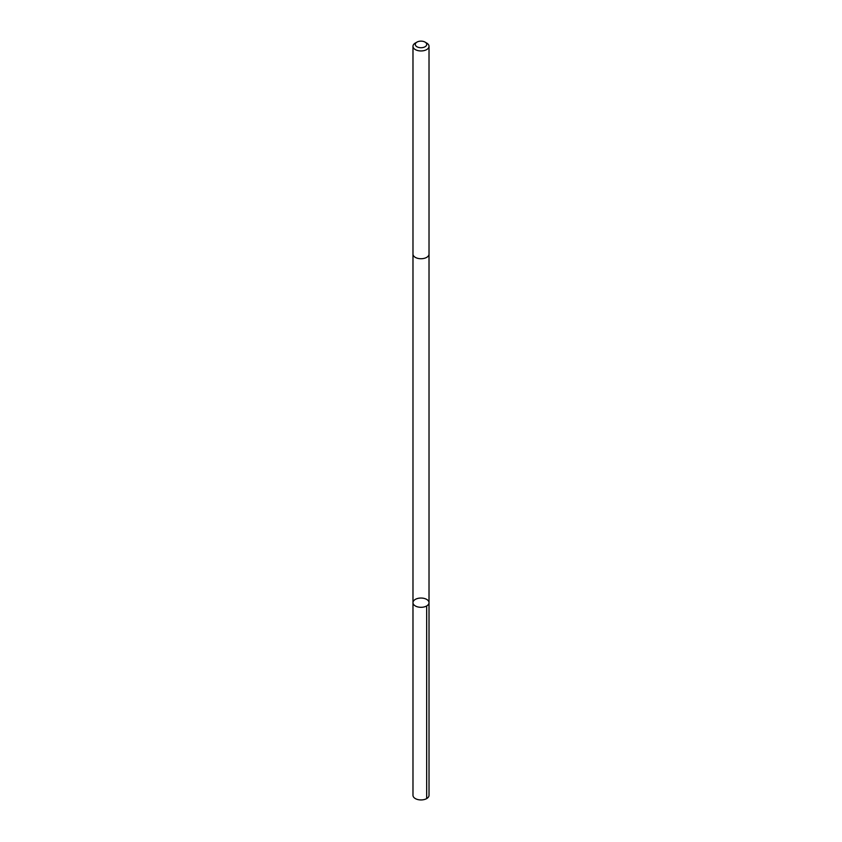 <?xml version="1.0" encoding="UTF-8"?>
<svg xmlns="http://www.w3.org/2000/svg" width="842" height="842" viewBox="0 0 842 842"><rect width="100%" height="100%" fill="white"/><g stroke="black" fill="none" stroke-linecap="round" stroke-linejoin="round"><path stroke-width="1.26" d="M428.767 603.851A8.02 4.631 180 0 1 419.979 607.271A8.02 4.631 180 0 1 412.98 602.672A8.02 4.631 180 0 1 421 598.041A8.02 4.631 180 0 1 429.02 602.672A8.02 4.631 180 0 1 428.767 603.851A8.02 4.631 180 0 1 419.979 607.271A8.02 4.631 180 0 1 412.98 602.672L412.98 795.301A8.02 4.631 0 0 0 419.979 799.9A8.02 4.631 0 0 0 428.767 796.479A8.02 4.631 0 0 0 429.02 795.301L429.02 602.672A8.02 4.631 180 0 1 428.767 603.851M416.958 42.1L415.327 43.047A8.02 4.631 0 0 0 413.233 45.152A8.02 4.631 0 0 0 412.98 46.321L412.98 254.105A8.02 4.631 0 0 0 421 258.736A8.02 4.631 0 0 0 429.02 254.105L429.02 46.321A8.02 4.631 0 0 0 426.673 43.047L425.042 42.1A5.705 3.294 0 0 0 416.958 42.1A5.705 3.294 0 0 0 415.474 43.595A5.705 3.294 0 0 0 422.495 47.615A5.705 3.294 0 0 0 425.042 42.1M412.98 46.321A8.02 4.631 0 0 0 421 50.952A8.02 4.631 0 0 0 429.02 46.321M426.673 605.956L426.673 798.584M412.98 254.2L412.98 602.672M429.02 254.2L429.02 602.672"/></g></svg>
